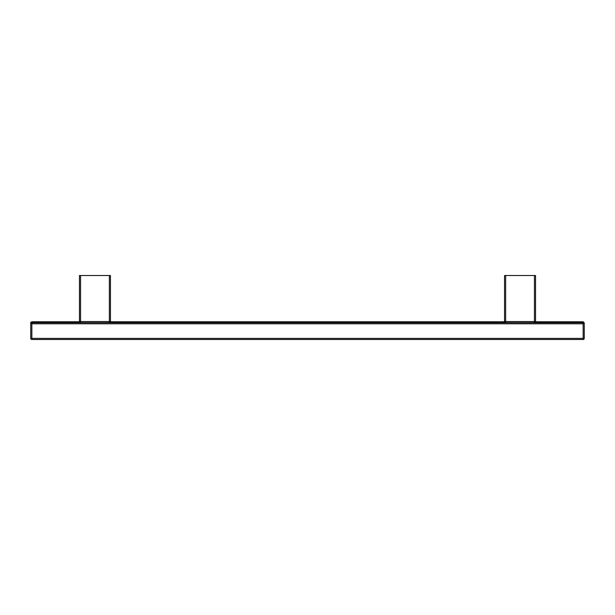 <?xml version="1.0" encoding="UTF-8"?>
<svg xmlns="http://www.w3.org/2000/svg" width="615" height="615" viewBox="0 0 615 615"><rect width="100%" height="100%" fill="white"/><g stroke="black" fill="none" stroke-linecap="round" stroke-linejoin="round"><path stroke-width="0.92" d="M31.857 321.776C30.819 322.252 30.45 322.621 30.75 322.883L30.75 338.381A1.107 1.107 0 0 0 31.857 339.488L583.143 339.488A1.107 1.107 0 0 0 584.25 338.381L584.25 323.805L583.143 323.805L583.143 322.714A1.107 1.092 0 0 1 584.25 323.805L584.25 322.883L583.143 321.776L583.143 322.714L31.857 322.714L31.857 323.805L583.143 323.805L583.143 338.381L584.25 338.381A1.107 1.107 0 0 1 583.143 339.488L583.143 338.381L31.857 338.381L31.857 323.805L30.75 323.805A1.107 1.092 0 0 1 31.857 322.714L31.857 321.776L79.481 321.776M505.653 322.66L505.653 321.553L535.542 321.553A1.107 1.092 0 0 1 534.435 322.644L505.653 322.66L534.435 322.66L534.435 275.512L504.546 275.512L504.546 321.553A1.107 1.107 0 0 0 505.653 322.66A1.107 1.092 0 0 1 504.546 321.553L505.653 321.553L505.653 275.512M80.565 275.512L79.458 275.512L79.458 321.553A1.107 1.107 0 0 0 80.565 322.66L80.565 322.644A1.107 1.092 0 0 1 79.458 321.553L80.565 321.553L80.565 322.66L109.347 322.644A1.107 1.107 0 0 0 110.454 321.553A1.107 1.092 0 0 1 109.347 322.644L109.347 321.553L110.454 321.553L110.454 275.512L109.347 275.512L109.347 321.553L80.565 321.553L80.565 275.512L109.347 275.512M534.435 322.66A1.107 1.107 0 0 0 535.542 321.553L535.542 275.512L534.435 275.512M31.857 339.488L31.857 338.381L30.75 338.381M110.431 321.776L504.569 321.776M535.519 321.776L583.143 321.776M80.565 322.66L109.347 322.66"/></g></svg>
